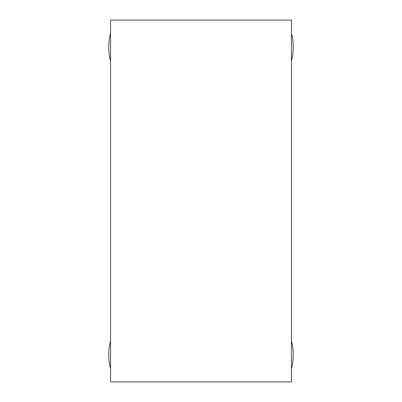 <?xml version="1.0" encoding="UTF-8"?>
<svg xmlns="http://www.w3.org/2000/svg" width="402" height="402" viewBox="0 0 402 402"><rect width="100%" height="100%" fill="white"/><g stroke="black" fill="none" stroke-linecap="round" stroke-linejoin="round"><path stroke-width="0.6" d="M110.55 20.1L110.55 381.9L291.45 381.9L291.45 20.1L110.55 20.1M110.55 33.341A54.27 54.27 0 0 0 110.55 61.129M291.45 61.129A54.27 54.27 0 0 0 291.45 33.341M110.55 340.871A54.27 54.27 0 0 0 110.55 368.659M291.45 368.659A54.27 54.27 0 0 0 291.45 340.871"/></g></svg>
